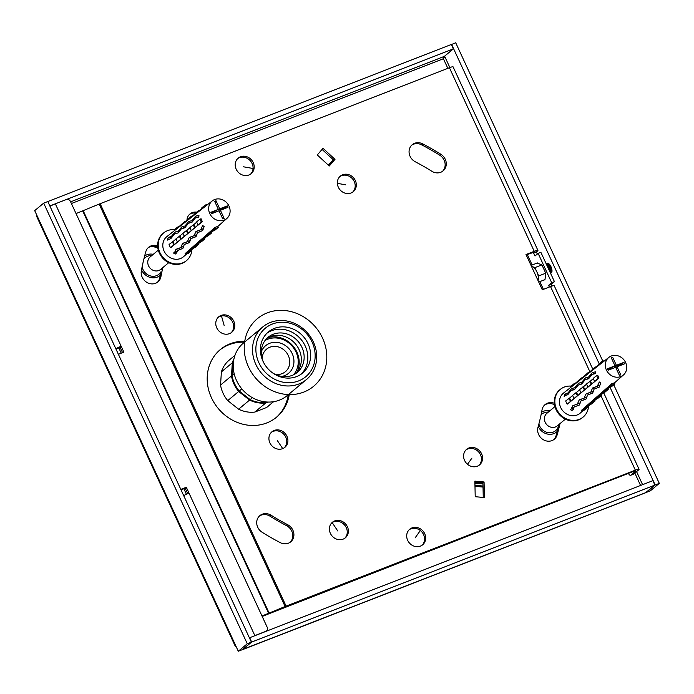 <?xml version="1.0" encoding="UTF-8"?>
<svg xmlns="http://www.w3.org/2000/svg" width="694" height="694" viewBox="0 0 694 694"><rect width="100%" height="100%" fill="white"/><g stroke="black" fill="none" stroke-linecap="round" stroke-linejoin="round"><path stroke-width="1.04" d="M607.823 369.616L608.43 369.382A5.994 5.361 50.2 0 0 608.673 370.023M618.762 366.094A5.994 5.361 50.2 0 0 618.432 365.486L615.084 366.363L616.367 365.296L612.629 357.219L611.457 358.191M572.767 388.232L571.561 388.701L567.883 393.004L566.078 393.507M569.696 392.301L567.735 393.142M579.655 382.923L578.44 383.392L574.606 387.842L571.96 388.397M586.56 377.605L585.32 378.083L581.529 382.515L578.839 383.088M593.465 372.288L592.216 372.773L588.46 377.189L585.719 377.779M590.525 376.304L588.521 377.163M574.103 407.048L573.357 409.26L571.925 410.518A12.882 11.52 50.2 0 1 570.156 409.477L573.964 407.447M579.533 404.793L580.93 400.941L585.797 399.189M586.126 398.868L587.575 394.999L592.398 393.264M580.106 402.919L577.382 404.073L579.126 400.082L584.018 398.13M599.98 385.109L597.317 386.246L599.295 381.969L600.778 383.045L599 387.339M612.629 357.219L611.258 357.748L614.988 365.825L608.43 369.382M614.988 365.825L607.432 368.766L608.118 370.24L615.665 367.3L619.404 375.376L620.774 374.838L617.044 366.762L615.873 367.742M617.044 366.762L624.591 363.821L623.915 362.355L616.367 365.296M591.921 374.56L588.659 378.707L584.981 379.887L581.693 384.042L578.249 385.066L574.328 389.698L571.327 390.392L575.092 388.926M592.615 372.47L595.591 371.811L595.443 373.615L592.121 374.404L595.452 373.112L592.095 374.413M583.099 410.579L580.271 413.086A13.056 11.668 -129.8 0 1 577.122 414.995A13.056 11.668 -129.8 0 1 561.515 409.044A13.056 11.668 -129.8 0 1 563.563 393.038L608.907 357.358A11.416 10.21 -129.8 0 1 623.863 359.761A11.416 10.21 -129.8 0 1 623.524 374.899A11.416 10.21 -129.8 0 1 620.766 376.573A11.416 10.21 -129.8 0 1 607.12 371.368A11.416 10.21 -129.8 0 1 608.907 357.358M581.737 410.102L611.7 383.799A498.734 203.689 -103.1 0 0 612.073 384.944L605.142 389.95L605.341 390.557L598.488 395.788L598.679 396.404L591.826 401.635L592.025 402.251L585.172 407.482L585.363 408.089L581.997 410.9L581.737 410.102M612.073 384.944A12.934 11.564 -129.8 0 0 614.919 383.834A498.734 220.44 -119.5 0 1 614.277 382.793A11.711 10.471 -129.8 0 1 613.028 383.383A11.711 10.471 -129.8 0 1 611.7 383.799M584.981 379.887L589.015 378.247L585.155 379.748M578.05 385.222L582.049 383.582L578.232 385.075M571.127 390.54L567.77 394.721L565.541 395.459M565.454 395.511L564.179 396.552A12.882 11.52 50.2 0 1 564.595 394.66L569.262 392.839M566.252 393.472L564.595 394.66M576.636 386.974L574.606 387.842M583.576 381.639L581.529 382.515M567.857 403.778L599.026 378.022A11.711 10.471 -129.8 0 1 597.751 375.272A498.734 91.539 -17.9 0 1 596.658 375.523L593.292 378.334A12.934 11.564 -129.8 0 0 594.697 381.37L591.843 383.895A12.284 10.983 -129.8 0 1 590.507 381.006L586.56 383.947A12.934 11.564 -129.8 0 0 587.965 386.983L584.912 389.612A12.535 11.208 -129.8 0 1 583.559 386.671L579.611 389.612A13.186 11.789 -129.8 0 0 581.043 392.709L577.989 395.337A12.778 11.425 -129.8 0 1 576.601 392.336L572.654 395.276A13.429 12.006 -129.8 0 0 574.111 398.434L571.058 401.063A13.03 11.651 -129.8 0 1 569.644 398L565.697 400.941A13.68 12.232 -129.8 0 0 567.189 404.16L567.857 403.778M599.338 387.018L594.211 389.065M594.029 389.23L592.728 392.943M587.384 395.172L592.711 393.004L587.566 395.007M580.739 401.115L586.109 398.929L580.921 400.95M574.285 406.884L579.204 405.114M577.894 403.925L572.845 405.695L571.431 408.436M572.845 405.695L577.382 404.073M584.591 397.966L579.516 399.744M586.725 396.985L584.209 397.957L585.805 394.131L590.663 392.188M591.279 391.997L586.196 393.784M593.353 391.052L590.854 392.015L592.494 388.172L597.343 386.237M597.976 386.038L592.876 387.833M621.963 364.844L621.677 364.229L618.432 365.486M623.915 362.355L621.677 364.229M604.318 360.967A498.734 203.689 76.9 0 1 604.248 360.741A12.934 11.564 -129.8 0 0 601.403 361.852L595.01 368.02L594.671 367.464A12.934 11.564 -129.8 0 1 596.762 366.562M601.984 362.806A498.734 220.44 60.5 0 1 601.403 361.852M594.671 367.464L588.148 373.424L587.809 372.869A13.186 11.789 -129.8 0 1 589.909 371.958M587.809 372.869L581.286 378.829L580.947 378.273A13.429 12.006 -129.8 0 1 583.047 377.354M580.947 378.273L574.424 384.224L574.085 383.669A13.68 12.232 -129.8 0 1 576.194 382.75M574.085 383.669L570.72 386.48L571.101 387.105M599.026 378.022A498.734 35.706 -31.6 0 1 598.063 378.568A12.934 11.564 -129.8 0 1 596.658 375.523M598.063 378.568L594.697 381.37M593.387 378.603L590.507 381.006M591.843 383.895L591.331 384.181A12.934 11.564 -129.8 0 1 589.926 381.136M591.331 384.181L587.965 386.983M586.621 384.12L583.559 386.671M584.912 389.612L584.409 389.907A13.186 11.789 -129.8 0 1 582.977 386.801M584.409 389.907L581.043 392.709M579.664 389.785L576.601 392.336M577.989 395.337L577.477 395.623A13.429 12.006 -129.8 0 1 576.02 392.466M577.477 395.623L574.111 398.434M572.706 395.441L569.644 398M571.058 401.063L570.555 401.349A13.68 12.232 -129.8 0 1 569.071 398.13M570.555 401.349L567.189 404.16M614.919 383.834L611.553 386.645A12.934 11.564 -129.8 0 1 608.707 387.746M609.462 387.547L607.84 388.892A12.284 10.983 -129.8 0 1 605.142 389.95M607.84 388.892L608.187 389.447A12.934 11.564 -129.8 0 1 605.341 390.557M608.187 389.447L604.821 392.257A12.934 11.564 -129.8 0 1 601.976 393.359M603.381 392.934L601.238 394.721A12.535 11.208 -129.8 0 1 598.488 395.788M601.238 394.721L601.577 395.276A13.186 11.789 -129.8 0 1 598.679 396.404M601.577 395.276L598.211 398.078A13.186 11.789 -129.8 0 1 595.313 399.206M596.771 398.764L594.637 400.542A12.778 11.425 -129.8 0 1 591.826 401.635M594.637 400.542L594.975 401.097A13.429 12.006 -129.8 0 1 592.025 402.251M594.975 401.097L591.609 403.908A13.429 12.006 -129.8 0 1 588.659 405.053M590.16 404.593L588.035 406.363A13.03 11.651 -129.8 0 1 585.172 407.482M588.035 406.363L588.373 406.918A13.68 12.232 -129.8 0 1 585.363 408.089M588.373 406.918L585.007 409.729A13.68 12.232 -129.8 0 1 581.997 410.9M570.156 409.477L573.738 408.081M588.521 405.955A17.949 16.049 -129.8 0 1 583.177 417.033A17.949 16.049 -129.8 0 1 579.152 419.402A17.949 16.049 -129.8 0 1 557.829 411.412A17.949 16.049 -129.8 0 1 560.197 389.464A17.949 16.049 -129.8 0 1 571.162 386.107M583.177 417.033L582.622 417.502A17.949 16.049 -129.8 0 1 578.596 419.87A17.949 16.049 -129.8 0 1 557.265 411.88A17.949 16.049 -129.8 0 1 559.633 389.933L560.197 389.464M565.376 419.133L557.273 425.89A8.155 7.296 -129.8 0 1 555.443 426.966A8.155 7.296 -129.8 0 1 545.744 423.331A8.155 7.296 -129.8 0 1 546.829 413.355L554.922 406.606M558.896 424.528L558.479 426.116A10.783 9.638 -129.8 0 1 553.17 432.136A10.783 9.638 -129.8 0 1 538.891 423.93M541.051 414.83A10.783 9.638 -129.8 0 1 546.811 412.132L548.451 412.002M594.333 389.013A8.155 7.296 -129.8 0 1 592.815 388.05M177.36 250.89L173.517 253.006A12.882 11.52 50.2 0 0 175.287 254.047L176.718 252.79L177.664 250.413L182.904 248.322L184.3 244.47L189.167 242.718M222.132 209.623A5.994 5.361 50.2 0 0 221.794 209.015L218.445 209.892L219.729 208.825L215.999 200.748L214.828 201.72M215.999 200.748L214.62 201.286L218.358 209.362L211.8 212.911A5.994 5.361 50.2 0 0 212.043 213.552M196.098 236.472L197.59 232.585L202.7 230.547L204.149 226.574L202.665 225.498L200.679 229.775L203.351 228.647M177.109 251.61L173.517 253.006M176.129 231.761L174.923 232.23L171.253 236.541L169.44 237.036M173.058 235.83L171.106 236.671M169.614 237.001L167.965 238.189A12.882 11.52 50.2 0 0 167.549 240.081L170.845 238.519M172.633 236.376L167.965 238.189M183.025 226.452L181.802 226.929L177.976 231.371L175.322 231.926M189.93 221.134L188.69 221.62L184.899 226.044L182.201 226.617M196.836 215.817L195.578 216.302L191.83 220.718L189.089 221.308M193.895 219.833L191.83 220.718M195.283 218.09L192.03 222.236L188.551 223.268L184.656 227.884L181.62 228.595L185.419 227.112L181.62 228.595M218.358 209.362L210.803 212.303L211.479 213.769L219.035 210.829L222.765 218.905L224.145 218.376L220.406 210.291L219.235 211.271M211.8 212.911L211.193 213.145M183.468 246.448L180.77 247.593M187.953 241.495L182.496 243.62L180.744 247.602L176.207 249.224M196.714 234.581L194.034 235.717L195.855 231.709L200.679 229.775M186.469 254.117L183.632 256.615A13.056 11.668 -129.8 0 1 166.092 254.256A13.056 11.668 -129.8 0 1 166.924 236.567L212.269 200.896A11.416 10.21 -129.8 0 1 214.628 199.542A11.416 10.21 -129.8 0 1 228.126 204.513A11.416 10.21 -129.8 0 1 226.895 218.428A11.416 10.21 -129.8 0 1 211.54 216.363A11.416 10.21 -129.8 0 1 212.269 200.896M188.352 223.425L192.385 221.776L188.525 223.277M181.42 228.751L178.098 232.915L174.671 233.93M174.498 234.078L171.14 238.259M179.998 230.503L177.976 231.371M186.946 225.168L184.951 226.027M195.456 217.951L198.822 216.641L195.482 217.942L198.805 217.153L198.952 215.34L195.977 215.999M171.218 247.307L202.388 221.56A11.711 10.471 -129.8 0 1 201.121 218.801A498.734 91.539 -17.9 0 1 200.028 219.061L196.662 221.863A12.934 11.564 -129.8 0 0 198.068 224.908L195.205 227.424A12.284 10.983 -129.8 0 1 193.878 224.535L189.93 227.476A12.934 11.564 -129.8 0 0 191.336 230.521L188.282 233.149A12.535 11.208 -129.8 0 1 186.92 230.2L182.973 233.141A13.186 11.789 -129.8 0 0 184.404 236.238L181.351 238.866A12.778 11.425 -129.8 0 1 179.963 235.865L176.024 238.805A13.429 12.006 -129.8 0 0 177.482 241.963L174.428 244.592A13.03 11.651 -129.8 0 1 173.014 241.529L169.067 244.47A13.68 12.232 -129.8 0 0 170.55 247.689L171.218 247.307M185.107 253.631L215.071 227.328A498.734 203.689 -103.1 0 0 215.444 228.473L208.512 233.479L208.703 234.086L201.85 239.326L202.049 239.933L195.196 245.164L195.387 245.78L188.534 251.011L188.733 251.627L185.367 254.429L185.107 253.631M215.444 228.473A12.934 11.564 -129.8 0 0 218.28 227.372A498.734 220.44 -119.5 0 1 217.647 226.322A11.711 10.471 -129.8 0 1 215.071 227.328M197.4 232.759L202.674 230.608L197.573 232.594M189.497 242.397L190.746 238.701L195.76 236.801M190.746 238.701L196.072 236.533L190.928 238.536M184.11 244.644L189.471 242.458L184.283 244.479M177.473 250.586L182.878 248.383L177.647 250.413M174.879 251.853L175.825 249.571L181.264 247.454M182.878 243.273L187.406 241.651M190.087 240.514L187.389 241.659L189.176 237.66L194.034 235.717M194.65 235.535L189.557 237.322M201.347 229.567L196.246 231.362M220.406 210.291L227.962 207.35L227.285 205.884L219.729 208.825M225.324 208.382L225.038 207.758L221.794 209.015M227.285 205.884L225.038 207.758M218.28 227.372L214.914 230.174A12.934 11.564 -129.8 0 1 212.078 231.284M212.832 231.076L211.21 232.429A12.284 10.983 -129.8 0 1 208.512 233.479M211.21 232.429L211.549 232.984A12.934 11.564 -129.8 0 1 208.703 234.086M211.549 232.984L208.183 235.787A12.934 11.564 -129.8 0 1 205.337 236.897M206.751 236.463L204.609 238.25A12.535 11.208 -129.8 0 1 201.85 239.326M204.609 238.25L204.947 238.805A13.186 11.789 -129.8 0 1 202.049 239.933M204.947 238.805L201.581 241.616A13.186 11.789 -129.8 0 1 198.684 242.744M200.141 242.293L197.998 244.071A12.778 11.425 -129.8 0 1 195.196 245.164M197.998 244.071L198.345 244.626A13.429 12.006 -129.8 0 1 195.387 245.78M198.345 244.626L194.979 247.437A13.429 12.006 -129.8 0 1 192.021 248.582M193.531 248.122L191.397 249.901A13.03 11.651 -129.8 0 1 188.534 251.011M191.397 249.901L191.735 250.456A13.68 12.232 -129.8 0 1 188.733 251.627M191.735 250.456L188.369 253.258A13.68 12.232 -129.8 0 1 185.367 254.429M202.388 221.56A498.734 35.706 -31.6 0 1 201.434 222.097A12.934 11.564 -129.8 0 1 200.028 219.061M201.434 222.097L198.068 224.908M196.749 222.141L193.878 224.535M195.205 227.424L194.702 227.71A12.934 11.564 -129.8 0 1 193.296 224.674M194.702 227.71L191.336 230.521M189.983 227.649L186.92 230.2M188.282 233.149L187.77 233.436A13.186 11.789 -129.8 0 1 186.339 230.339M187.77 233.436L184.404 236.238M183.034 233.314L179.963 235.865M181.351 238.866L180.848 239.161A13.429 12.006 -129.8 0 1 179.39 236.003M180.848 239.161L177.482 241.963M176.076 238.979L173.014 241.529M174.428 244.592L173.916 244.878A13.68 12.232 -129.8 0 1 172.433 241.668M173.916 244.878L170.55 247.689M207.688 204.496A498.734 203.689 76.9 0 1 207.61 204.279A12.934 11.564 -129.8 0 0 204.773 205.381L201.407 208.191L201.746 208.747L198.38 211.549L198.033 210.993A12.934 11.564 -129.8 0 1 200.124 210.091M205.355 206.335A498.734 220.44 60.5 0 1 204.773 205.381M198.033 210.993L191.518 216.953L191.171 216.398A13.186 11.789 -129.8 0 1 193.27 215.487M191.171 216.398L184.656 222.358L184.309 221.802A13.429 12.006 -129.8 0 1 186.417 220.883M184.309 221.802L177.794 227.762L177.447 227.207A13.68 12.232 -129.8 0 1 179.564 226.279M177.447 227.207L174.081 230.009L174.463 230.634M191.891 249.493A17.949 16.049 -129.8 0 1 186.547 260.562A17.949 16.049 -129.8 0 1 162.726 257.058A17.949 16.049 -129.8 0 1 163.567 232.993A17.949 16.049 -129.8 0 1 167.592 230.625A17.949 16.049 -129.8 0 1 174.524 229.645M186.547 260.562L185.983 261.031A17.949 16.049 -129.8 0 1 162.17 257.526A17.949 16.049 -129.8 0 1 163.003 233.462L163.567 232.993M168.737 262.67L160.644 269.419A8.155 7.296 -129.8 0 1 149.817 267.823A8.155 7.296 -129.8 0 1 150.19 256.884L158.293 250.135M143.892 258.966A10.783 9.638 -129.8 0 1 147.562 256.251A10.783 9.638 -129.8 0 1 150.182 255.661L151.821 255.531M157.347 282.337A10.601 9.482 -129.8 0 0 159.802 277.617A221.273 197.851 -129.8 0 1 160.982 271.788A10.783 9.638 -129.8 0 1 150.563 275.952A10.783 9.638 -129.8 0 1 142.123 266.852M197.695 232.551A8.155 7.296 -129.8 0 1 196.185 231.579M151.145 246.457A20.395 18.235 -129.8 0 1 157.859 248.105M483.033 487.067L474.982 486.338M328.383 165.189L333.181 159.646M328.557 165.354L333.354 159.811L328.557 165.354M483.007 486.026L474.965 485.297L483.007 486.026M275.05 374.283A14.687 13.125 50.2 0 0 285.381 371.715A14.687 13.125 50.2 0 0 288.635 356.308A14.687 13.125 50.2 0 0 266.574 349.151A14.687 13.125 50.2 0 0 262.185 358.85M296.937 372.279A24.143 21.592 50.2 0 0 297.353 353.185A24.143 21.592 50.2 0 0 268.092 337.683M293.553 374.795A22.512 20.135 50.2 0 0 296.512 353.177A22.512 20.135 50.2 0 0 265.013 340.554M281.755 376.443A17.949 16.049 50.2 0 0 292.573 354.461A17.949 16.049 50.2 0 0 276.62 342.359A17.949 16.049 50.2 0 0 261.265 351.867M328.913 165.675L333.701 160.132L328.913 165.675M482.963 483.944L474.922 483.224L482.963 483.944M329.086 165.831L333.875 160.288L329.086 165.831M484.065 481.974L484.395 497.537L475.208 496.713L474.878 481.142L484.065 481.974L482.946 482.911L474.896 482.183L482.946 482.911L483.25 497.442M550.108 272.274A9.785 4.199 -111.3 0 0 545.631 262.601M537.98 280.437A7.998 3.427 -111.3 0 0 538.318 279.144A7.998 3.427 -111.3 0 0 536.818 271.77A7.998 3.427 -111.3 0 0 532.567 266.678A7.998 3.427 -111.3 0 0 531.552 266.513M538.726 282.05L544.99 279.613M538.119 280.732L538.735 275.926L545.736 273.202M538.735 275.926L534.901 267.615L541.893 264.891M531.049 265.429L537.442 262.939M534.901 267.615L531.413 266.218M285.807 437.177A10.115 9.048 -129.8 0 1 284.306 447.769A10.115 9.048 50.2 0 0 284.236 434.704A10.115 9.048 50.2 0 0 271.397 432.284A10.115 9.048 -129.8 0 1 285.807 437.177M286.926 436.24A10.115 9.048 -129.8 0 1 284.887 447.326A10.115 9.048 -129.8 0 1 271.467 445.348A10.115 9.048 -129.8 0 1 271.935 431.789A10.115 9.048 -129.8 0 1 286.926 436.24M332.148 522.573A10.115 9.048 50.2 0 0 331.871 522.764A10.115 9.048 -129.8 0 1 346.28 527.657A10.115 9.048 -129.8 0 1 344.779 538.249A10.115 9.048 50.2 0 0 344.831 525.332A10.115 9.048 50.2 0 0 332.148 522.573L337.761 530.979M347.399 526.729A10.115 9.048 -129.8 0 1 345.36 537.807A10.115 9.048 -129.8 0 1 331.94 535.829A10.115 9.048 -129.8 0 1 332.409 522.27A10.115 9.048 -129.8 0 1 347.399 526.729M552.103 286.015L551.314 284.306L548.564 285.373L549.336 287.038M322.085 149.418L333.875 160.288L334.994 159.36L329.26 165.996L317.288 154.962L323.031 148.316L334.994 159.36M480.474 454.735A10.115 9.048 -129.8 0 1 478.981 465.327A10.115 9.048 50.2 0 0 478.912 452.262A10.115 9.048 50.2 0 0 466.064 449.842A10.115 9.048 -129.8 0 1 480.474 454.735M420.347 530.528A10.115 9.048 50.2 0 0 409.174 529.739A10.115 9.048 -129.8 0 1 423.583 534.632A10.115 9.048 -129.8 0 1 422.082 545.224A10.115 9.048 50.2 0 0 420.347 530.528L415.064 537.945M354.226 181.507A10.115 9.048 -129.8 0 1 352.726 192.091A10.115 9.048 50.2 0 0 352.656 179.026A10.115 9.048 50.2 0 0 339.817 176.606A10.115 9.048 -129.8 0 1 354.226 181.507M253.058 168.486A10.115 9.048 50.2 0 0 247.992 158.779A10.115 9.048 50.2 0 0 237.686 158.605A10.115 9.048 -129.8 0 1 252.096 163.506A10.115 9.048 -129.8 0 1 250.603 174.099A10.115 9.048 50.2 0 0 253.058 168.486L243.585 166.82M232.655 322.155A10.115 9.048 -129.8 0 1 231.163 332.747A10.115 9.048 50.2 0 0 232.195 321.27A10.115 9.048 50.2 0 0 221.464 315.926A10.115 9.048 50.2 0 0 218.246 317.262A10.115 9.048 -129.8 0 1 232.655 322.155M189.41 214.463A10.115 9.048 -129.8 0 1 195.543 213.075A10.115 9.048 50.2 0 0 189.41 214.463M288.244 394.713A43.974 39.324 -129.8 0 1 276.073 417.597M219.764 350.045A43.974 39.324 -129.8 0 1 244.462 342.194M411.689 145.193A10.601 9.482 -129.8 0 1 421.614 144.829A242.484 216.814 -129.8 0 1 439.701 155.178A10.601 9.482 -129.8 0 1 442.529 171.331M558.835 424.771A242.484 216.814 -129.8 0 1 556.05 435.763A10.601 9.482 -129.8 0 1 553.777 439.649M544.512 405.114A10.601 9.482 -129.8 0 1 554.523 404.793M148.074 247.81A10.601 9.482 -129.8 0 1 157.755 247.316M259.33 516.119A10.601 9.482 -129.8 0 1 270.044 516.206A221.273 197.851 -129.8 0 0 286.553 525.653A10.601 9.482 -129.8 0 1 290.161 542.257M537.33 254.047L536.384 251.991L533.634 253.058L534.97 251.827L526.208 254.95M262.185 616.419L267.554 614.329A6.524 0.841 155.2 0 0 268.543 613.93L634.247 471.096L635.869 470.966L630.82 475.173A3.262 1.397 -111.3 0 1 630.646 475.277L633.396 474.202A3.262 1.397 -111.3 0 0 633.57 474.106L630.82 475.173M551.314 284.306L554.454 281.686L551.704 282.753L538.136 253.379L534.987 255.999L533.634 253.058M536.384 251.991L537.503 251.054A6.524 0.841 155.2 0 0 537.937 250.456A6.524 0.841 155.2 0 0 534.25 251.323L526.009 254.533L542.3 289.78L550.542 286.57A6.524 0.841 -24.8 0 1 554.22 285.702L592.745 369.069M440.829 154.242A10.601 9.482 -129.8 0 1 443.11 170.889A10.601 9.482 -129.8 0 1 431.807 171.245A221.273 197.851 -129.8 0 0 415.307 161.797A10.601 9.482 -129.8 0 1 412.227 144.699A10.601 9.482 -129.8 0 1 422.741 143.892A242.484 216.814 -129.8 0 1 440.829 154.242L439.701 155.178M537.937 250.456L453.104 66.867A6.524 0.841 155.2 0 0 449.426 67.734L100.144 203.689A6.524 0.841 155.2 0 0 99.164 204.088L76.045 213.57M261.994 615.994L285.104 606.513A6.524 0.841 -24.8 0 1 286.093 606.114L635.366 470.159A6.524 0.841 -24.8 0 1 639.053 469.291A6.524 0.841 -24.8 0 1 638.619 469.89L633.57 474.106M481.601 453.798A10.115 9.048 -129.8 0 1 479.563 464.885A10.115 9.048 -129.8 0 1 466.134 462.907A10.115 9.048 -129.8 0 1 466.611 449.348A10.115 9.048 -129.8 0 1 481.601 453.798M424.702 533.695A10.115 9.048 -129.8 0 1 422.663 544.781A10.115 9.048 -129.8 0 1 409.243 542.803A10.115 9.048 -129.8 0 1 409.712 529.244A10.115 9.048 -129.8 0 1 424.702 533.695M355.345 180.57A10.115 9.048 -129.8 0 1 353.307 191.648A10.115 9.048 -129.8 0 1 339.887 189.67A10.115 9.048 -129.8 0 1 340.355 176.111A10.115 9.048 -129.8 0 1 355.345 180.57M253.223 162.57A10.115 9.048 -129.8 0 1 251.185 173.656A10.115 9.048 -129.8 0 1 237.756 171.678A10.115 9.048 -129.8 0 1 238.224 158.111A10.115 9.048 -129.8 0 1 253.223 162.57M233.783 321.218A10.115 9.048 -129.8 0 1 231.744 332.305A10.115 9.048 -129.8 0 1 218.315 330.327A10.115 9.048 -129.8 0 1 218.792 316.768A10.115 9.048 -129.8 0 1 233.783 321.218M186.938 220.458A10.115 9.048 -129.8 0 1 189.956 213.969A10.115 9.048 -129.8 0 1 196.671 212.138M289.372 393.776A43.974 39.324 -129.8 0 1 276.637 417.129A43.974 39.324 -129.8 0 1 218.28 408.532A43.974 39.324 -129.8 0 1 220.319 349.576A43.974 39.324 -129.8 0 1 245.589 341.257M560.006 423.609A242.484 216.814 -129.8 0 1 557.169 434.826A10.601 9.482 -129.8 0 1 554.359 439.198A10.601 9.482 -129.8 0 1 542.404 439.111A10.601 9.482 -129.8 0 1 537.98 427.287A221.273 197.851 -129.8 0 0 542.049 409.833A10.601 9.482 -129.8 0 1 545.05 404.619A10.601 9.482 -129.8 0 1 554.332 403.266M159.802 277.617L160.921 276.689A10.601 9.482 -129.8 0 1 157.928 281.894A10.601 9.482 -129.8 0 1 146.347 282.068A10.601 9.482 -129.8 0 1 141.342 270.816A242.484 216.814 -129.8 0 1 145.809 251.688A10.601 9.482 -129.8 0 1 148.611 247.316A10.601 9.482 -129.8 0 1 157.651 245.876M160.921 276.689A221.273 197.851 -129.8 0 1 162.847 267.58M287.672 524.716A10.601 9.482 -129.8 0 1 290.743 541.814A10.601 9.482 -129.8 0 1 280.237 542.621A242.484 216.814 -129.8 0 1 262.15 532.272A10.601 9.482 -129.8 0 1 259.868 515.625A10.601 9.482 -129.8 0 1 271.172 515.269A221.273 197.851 -129.8 0 0 287.672 524.716L286.553 525.653M118.735 347.763L121.233 353.177M183.867 488.715L186.426 494.249M183.684 495.629A6.524 0.841 -24.8 0 1 189.02 493.139L186.304 487.266L180.813 489.409L118.379 354.287L123.87 352.144L121.155 346.271L120.036 347.208L122.552 352.656L120.036 347.208L116.072 349.29M181.004 489.825L185.185 488.203L187.71 493.677L185.185 488.203L186.304 487.266M527.31 254.524L532.151 264.995M539.837 281.617L543.402 289.346M628.434 473.36A3.262 1.397 -111.3 0 0 630.646 475.277M544.426 279.829L544.929 280.038L545.796 273.323L541.797 264.674L536.887 263.156M551.704 282.753L548.564 285.373M554.454 281.686L540.878 252.312L538.136 253.379M49.994 206.292A6.524 0.841 155.2 0 1 55.329 203.81L66.312 199.534A3.262 2.915 -129.8 0 1 70.415 201.399L267.225 627.324A3.262 2.915 -129.8 0 1 265.837 631.332L254.845 635.609L189.02 493.139M55.329 203.81L121.155 346.271A6.524 0.841 155.2 0 0 115.82 348.752M49.873 206.031L47.843 201.624M50.107 205.84L453.347 48.875L451.317 44.468L48.077 201.434M249.398 637.829L652.872 480.673L654.902 485.08L645.42 492.835L242.492 649.671L251.662 642.045L654.902 485.08M449.868 67.561L444.785 56.552L443.388 58.73L444.368 56.361L70.623 201.841M249.632 637.639L251.662 642.045M242.648 649.437L645.923 492.566M453.347 48.875L444.368 56.361M247.272 643.754L238.294 651.241L236.116 646.539L235.457 646.635L36.678 216.433L36.869 215.331L34.7 210.629L43.679 203.142L47.799 201.538L251.393 642.15L247.272 643.754L43.679 203.142M238.294 651.241L242.414 649.636L251.393 642.15M451.352 44.563L455.706 42.759L602.834 361.175M613.756 384.806L659.3 483.371L655.179 484.976L646.201 492.462L650.321 490.858L659.3 483.371M546.672 263.902A5.222 2.238 68.7 0 1 550.975 266.678A5.222 2.238 68.7 0 1 550.481 273.089M451.586 44.364L599.156 363.725M610.061 387.339L655.179 484.976M267.563 402.043L266.331 402.485A30.18 26.988 -129.8 0 1 250.126 399.605L239.239 391.026A30.18 26.988 -129.8 0 1 232.039 375.454L232.889 362.303A30.18 26.988 -129.8 0 1 233.722 360.03M250.126 399.605L252.425 397.697M239.239 391.026L241.816 388.874M273.609 401.696L267.806 406.537A30.18 26.988 -129.8 0 1 266.565 407.508L254.828 412.071A30.18 26.988 -129.8 0 1 238.623 409.2L227.736 400.612A30.18 26.988 -129.8 0 1 220.545 385.049L221.386 371.897L232.325 362.771A30.18 26.988 -129.8 0 1 233.982 358.711M232.325 362.771L231.484 375.922A30.18 26.988 -129.8 0 0 238.675 391.494L249.562 400.074A30.18 26.988 -129.8 0 0 265.767 402.954L267.919 402.06M266.565 407.508L273.514 401.713M254.828 412.071L265.767 402.954M238.623 409.2L249.562 400.074M227.736 400.612L238.675 391.494M220.545 385.049L231.484 375.922M221.386 371.897A30.18 26.988 -129.8 0 1 229.15 360.169L234.962 355.328M306.505 379.488L287.203 395.58A34.188 30.571 -129.8 0 1 241.833 388.892A34.188 30.571 -129.8 0 1 243.421 343.062L262.722 326.969A34.188 30.571 -129.8 0 1 298.359 325.347A34.188 30.571 -129.8 0 1 316.655 358.919A34.188 30.571 -129.8 0 1 306.505 379.488A34.188 30.571 -129.8 0 1 282.545 385.482A34.188 30.571 -129.8 0 1 254.386 360.793A34.188 30.571 -129.8 0 1 262.722 326.969M283.594 382.273A31.577 28.237 -129.8 0 1 260.849 333.033A31.577 28.237 -129.8 0 1 312.1 342.133A31.577 28.237 -129.8 0 1 283.594 382.273M295.87 373.459A22.841 20.421 50.2 0 0 299.756 351.155A22.841 20.421 50.2 0 0 281.287 335.61A22.841 20.421 50.2 0 0 266.739 338.516M272.3 372.669A22.841 20.421 50.2 0 0 297.336 372.366A22.841 20.421 50.2 0 0 302.905 349.767A22.841 20.421 50.2 0 0 284.098 333.267A22.841 20.421 50.2 0 0 268.084 337.275A22.841 20.421 50.2 0 0 263.278 361.852M301.196 374.144A26.754 23.926 50.2 0 0 306.028 347.954A26.754 23.926 50.2 0 0 284.332 329.572A26.754 23.926 50.2 0 0 267.025 333.155M287.134 327.238A26.754 23.926 50.2 0 0 268.378 331.932A26.754 23.926 50.2 0 0 267.138 367.803A26.754 23.926 50.2 0 0 302.645 373.034A26.754 23.926 50.2 0 0 309.177 346.558A26.754 23.926 50.2 0 0 287.134 327.238M266.331 402.485L266.895 402.017M232.039 375.454L234.164 373.693M232.889 362.303L233.444 361.843M549.891 271.233A4.893 2.099 -111.3 0 0 547.644 265.446M546.69 263.928A5.708 2.446 68.7 0 1 550.281 272.655A4.572 1.961 -111.3 0 0 550.524 272.508A4.572 1.961 -111.3 0 0 550.333 267.381A4.572 1.961 -111.3 0 0 546.967 264.136L546.855 264.18M557.221 431.434A12.414 11.095 -129.8 0 1 538.232 426.498A12.414 11.095 -129.8 0 1 538.214 426.446M541.58 412.262A12.414 11.095 -129.8 0 1 549.882 410.805M160.253 275.266A12.414 11.095 -129.8 0 1 141.524 269.853M144.638 256.008A12.414 11.095 -129.8 0 1 153.253 254.334M277.288 440.49L282.727 448.619M471.963 458.049L467.513 464.295M345.707 184.821L337.353 183.346M224.145 325.469L221.464 315.926M244.305 345.17A43.974 39.324 50.2 0 0 303.807 392.067A43.974 39.324 50.2 0 0 308.431 320.203A43.974 39.324 50.2 0 0 244.305 345.17M550.975 266.678L548.954 267.563M577.408 404.064L580.063 403.023L577.391 404.064M584.044 398.122L586.682 397.098L584.036 398.13M571.509 408.324L573.99 407.361M574.658 387.816L576.549 387.087L574.632 387.833M581.581 382.489L583.489 381.752L581.555 382.507M177.326 250.976L174.793 251.965M191.856 220.709L193.808 219.946L191.882 220.692M196.68 234.693L194.051 235.708L196.68 234.693M179.911 230.616L178.028 231.345L179.911 230.616M99.164 204.088L285.104 606.513M100.144 203.689L286.093 606.114M83.219 210.768L269.168 613.192M82.725 210.967L268.673 613.392M550.542 286.57L589.969 371.906M600.995 395.762L635.366 470.159M449.426 67.734L534.25 251.323M270.044 516.206L271.172 515.269M556.05 435.763L557.169 434.826M421.614 144.829L422.741 143.892M71.404 203.524L443.388 58.73L447.838 68.35M634.837 473.048L640.571 485.462M236.116 646.539L36.869 215.331M642.601 484.672L636.563 471.608M623.524 374.899L614.381 382.967M575.092 388.918L571.301 390.392M226.895 218.428L217.751 226.496M162.266 268.066L161.841 269.654M639.053 469.291L603.702 392.804"/></g></svg>
